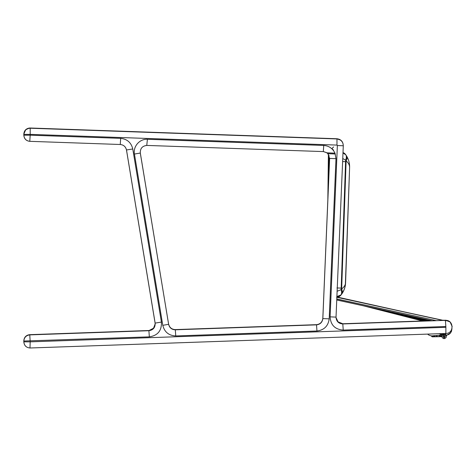 <?xml version="1.0" encoding="UTF-8"?>
<svg xmlns="http://www.w3.org/2000/svg" width="476" height="476" viewBox="0 0 476 476"><rect width="100%" height="100%" fill="white"/><g stroke="black" fill="none" stroke-linecap="round" stroke-linejoin="round"><path stroke-width="0.71" d="M335.306 153.992L327.869 153.689L326.947 152.826L334.985 153.159L335.991 158.681L329.606 158.419L322.817 318.587C322.317 322.3 320.211 324.388 316.504 324.864L206.846 328.684M170.396 146.251L323.46 151.594L326.774 152.719L327.869 153.689L329.606 158.419L327.899 153.689M326.958 152.832L323.454 151.594M30.166 347.992C26.329 347.73 24.205 345.683 23.812 341.845L23.842 341.845C24.234 345.683 26.353 347.73 30.196 347.992L445.875 333.468L29.982 347.992L30.196 341.845L445.875 327.321L445.845 326.506L343.232 330.088C335.039 329.469 330.659 325.06 330.106 316.855L336.026 317.117C336.318 321.354 338.573 323.626 342.803 323.948L445.643 320.354C453.955 319.943 454.193 333.587 445.875 333.468L445.875 327.321M330.106 316.855L337.365 145.513L336.972 145.085L336.972 138.944L30.196 128.222C26.353 128.484 24.234 130.531 23.842 134.369L30.196 134.369L30.196 135.19L120.69 138.349C127.205 139.063 131.233 142.604 132.774 148.97L161.412 322.091C161.798 330.63 157.77 335.556 149.333 336.865L148.905 330.719L29.768 334.884L30.196 341.845L23.842 341.845L23.812 341.03C24.169 337.419 26.144 335.372 29.738 334.884L29.768 334.884C26.174 335.372 24.199 337.419 23.842 341.03L23.806 341.845C24.169 345.582 26.222 347.629 29.952 347.992L29.982 347.992M29.738 334.884L148.905 330.719C153.26 330.047 155.337 327.506 155.14 323.097L126.497 149.976C125.7 146.685 123.623 144.859 120.261 144.496C123.593 144.859 125.676 146.685 126.473 149.976L155.111 323.097C155.307 327.506 153.23 330.047 148.875 330.719L29.738 334.884C26.12 335.342 24.145 337.395 23.806 341.03L23.806 340.81C24.163 337.198 26.138 335.152 29.732 334.67L29.768 334.664M334.878 138.879L336.312 138.921M336.294 138.843L338.799 139.272M23.842 134.369L23.812 135.19C24.145 138.825 26.12 140.872 29.738 141.33L120.261 144.496L29.768 141.33L30.196 135.19L23.842 135.19C24.199 138.796 26.174 140.848 29.768 141.33L29.738 141.33C26.144 140.848 24.169 138.796 23.812 135.19L23.812 134.369C24.205 130.531 26.329 128.484 30.166 128.222M23.842 135.19L23.806 134.369C24.175 130.626 26.228 128.579 29.97 128.222L29.982 128.222M326.584 152.647L327.869 153.689L329.606 158.419L322.817 318.587C322.335 322.323 320.229 324.412 316.504 324.864L316.528 324.864C320.241 324.388 322.347 322.3 322.847 318.587L329.636 158.419M443.198 320.336L444.281 320.199L442.9 320.271M449.082 321.33L444.281 320.199M446.47 335.294L448.773 334.485L450.237 333.307L451.438 331.469L451.98 328.601L450.546 332.944L446.666 335.288M443.085 320.431L342.559 323.948L443.822 320.39M445.578 335.104L445.643 335.074C446.952 334.925 446.952 334.908 445.643 335.021L445.595 333.593L445.167 333.605L445.203 334.658L441.555 333.617M445.203 334.658L442.96 334.937M441.68 334.634L439.818 333.676M440.395 335.187L433.142 335.794M433.898 335.604L434.112 335.943M431.006 335.812L429.049 335.181L427.573 334.104M431 335.812L431.922 335.877M440.383 335.241L439.711 335.265C439.794 336.318 439.842 336.318 439.848 335.265L439.711 335.265C439.794 336.318 439.842 336.318 439.848 335.265L439.913 335.193M435.195 335.622L435.951 335.61M442.835 333.575L444.286 333.593M445.131 320.33L444.286 320.36M445.524 320.36L443.144 320.431M340.358 140.027L336.722 138.766L29.53 128.02L336.966 138.748C340.953 139.29 343.059 141.562 343.285 145.585M333.468 138.819L336.294 138.76M30.101 128.222L29.548 128.014M23.812 134.155L25.68 129.728L29.512 128.02C26.013 128.574 24.109 130.614 23.8 134.149L23.806 134.97L23.8 134.149M335.991 158.681L329.202 318.849C328.226 326.036 324.144 330.088 316.957 331.004L175.745 335.943C168.807 335.598 164.488 332.058 162.78 325.322L134.446 154.051C132.923 146.471 139.706 138.748 147.417 139.284L146.757 145.424L161.786 145.953M168.772 133.066L169.789 133.101M316.504 324.864L205.376 328.732M188.222 329.35L316.528 324.864L316.957 331.004M200.473 328.904L175.281 329.594C171.699 329.416 169.468 327.589 168.587 324.108L168.617 324.108C169.498 327.589 171.729 329.416 175.311 329.594L205.37 328.559M333.587 146.929L331.95 148.566L333.587 150.208M446.47 335.324L446.399 335.729M432.321 336.02L432.553 336.008C432.511 337.032 432.434 337.073 432.327 336.139L432.476 335.854M431.607 335.836L431.31 336.068L432.458 336.829L441.871 336.633L433.368 336.794L432.523 335.77M432.208 336.026L432.553 336.008C432.511 337.032 432.434 337.073 432.327 336.139M433.255 335.979L433.452 335.967C433.41 336.996 433.35 337.032 433.261 336.074L433.44 335.782M433.16 335.985L433.452 335.967C433.41 336.996 433.35 337.032 433.261 336.074M436.968 335.764L437.027 335.758C437.051 336.812 437.039 336.824 436.992 335.782L437.027 335.758C437.051 336.812 437.039 336.824 436.992 335.782M445.346 334.717L445.714 335.223M445.613 335.056L446.464 334.955M438.961 335.306L439.806 336.08L440.824 336.05M435.112 335.651L434.981 335.895C434.981 336.937 434.951 336.954 434.885 335.949L434.885 335.901M434.838 335.901L434.981 335.895C434.981 336.937 434.951 336.954 434.885 335.949M345.564 283.089L345.582 282.649C345.469 284.999 344.16 287.099 341.655 288.95C342.524 291.08 342.464 292.847 341.47 294.257C344.029 290.806 345.397 286.939 345.582 282.649L349.604 167.457C349.723 163.155 348.622 159.198 346.308 155.575L346.314 155.575C347.2 157.038 347.141 158.805 346.123 160.864C348.492 162.893 349.652 165.095 349.604 167.457L349.604 167.421M345.332 285.344L349.598 167.6L345.582 282.792C345.397 287.087 344.029 290.961 341.47 294.412L341.917 293.638M340.727 295.245L341.47 294.257L340.721 295.4L336.627 297.202M337.038 291.282L341.125 289.658L345.641 160.12L346.123 160.864L341.655 288.95L341.125 289.658C341.851 291.972 341.786 293.746 340.941 294.959L336.853 296.584M337.097 292.026L336.913 296.405M348.474 159.99L345.826 154.825C346.593 156.098 346.528 157.865 345.641 160.12L342.756 158.55M345.826 154.831L343.006 152.528L344.672 153.445L345.826 154.825L342.988 152.986M322.811 318.396L329.6 158.228L322.811 318.396C322.312 322.103 320.205 324.198 316.492 324.674L316.724 324.662C320.33 324.114 322.359 322.026 322.811 318.396L322.823 318.402M329.202 318.849L322.847 318.587M175.745 335.943L175.317 329.797C171.735 329.618 169.504 327.791 168.623 324.317L162.78 325.322M134.446 154.051L140.295 153.052L168.623 324.317C169.45 327.72 171.604 329.547 175.091 329.803M147.417 139.284L323.745 145.442L323.317 151.588L146.989 145.424C142.372 145.876 140.14 148.417 140.295 153.052L168.629 324.317M337.365 145.513L343.291 145.775L336.026 317.117C336.288 321.246 338.472 323.519 342.577 323.948M343.232 330.088L342.803 323.948M445.845 326.506L445.417 320.36C453.848 319.705 454.33 333.533 445.875 333.468M23.842 341.03L149.333 336.865M148.875 330.719L148.869 330.725C153.224 330.047 155.307 327.506 155.105 323.097L126.473 149.976C125.682 146.667 123.605 144.841 120.238 144.496L120.232 144.49M161.412 322.091L155.14 323.097M132.774 148.97L126.497 149.976M336.972 145.085L30.196 134.369L30.196 128.222L336.972 138.944C340.959 139.48 343.065 141.759 343.291 145.775L336.032 317.117M323.46 151.594L326.774 152.719M323.287 151.588L146.959 145.424M120.69 138.349L120.261 144.496L29.738 141.33M323.745 145.442C328.97 145.858 332.718 148.429 334.985 153.159M336.115 318.486L337.889 321.824L342.768 323.757L422.569 320.973L342.72 323.948M336.032 317.653L337.918 321.818L342.797 323.751L422.569 320.973M442.87 320.265L443.507 320.241L442.87 320.265M316.528 324.668L175.311 329.594C171.717 329.44 169.486 327.607 168.623 324.108L168.593 324.114M168.617 324.263L140.289 152.844M198.998 328.964L200.467 328.732M148.893 330.511L29.762 334.664L149.125 330.499M155.194 323.954L153.706 328.113L149.095 330.505L153.468 328.386L155.188 323.835M29.732 334.67L148.821 330.725M445.411 320.175L450.106 321.937L452.188 326.595L450.248 322.068L445.697 320.175M444.703 320.407L444.156 320.205M444.709 320.556L444.162 320.36M439.003 333.706L442.317 335.033M444.953 334.759L445.869 335.378L446.185 337.419L444.703 338.626L443.21 338.513L441.954 337.103L441.853 334.693L440.092 333.67M336.722 138.766L336.966 138.748C340.953 139.284 343.065 141.562 343.285 145.579M172.044 133.179L168.766 132.982M30.19 128.008L336.966 138.748M162.84 132.858L163.863 132.721L162.274 132.655M160.971 132.792L162.262 132.655M163.863 132.721L162.405 132.846M436.189 335.806L437.033 336.58L441.865 336.413M446.232 336.008L446.357 335.461M444.126 337.906L443.382 337.258L444.858 337.252L444.126 337.906M434.112 335.955L434.957 336.716L441.865 336.49M338.668 296.988L340.721 295.4M340.977 288.093L336.948 287.95M345.386 161.667L342.625 161.572M188.222 329.344L175.287 329.797M336.972 138.944C340.959 139.48 343.071 141.753 343.297 145.775M140.295 153.052C140.123 148.53 142.276 145.983 146.757 145.424M342.797 323.751L338.138 322.032L336.026 317.528M23.8 341.631L23.8 340.81C24.109 337.276 26.013 335.229 29.518 334.676M444.054 320.211L443.031 320.271M443.007 320.437L444.001 320.372M380.187 309.471L429.685 320.907M446.464 335.247L446.488 335.699M446.304 336.258L446.488 335.723M402.053 311.429L443.519 320.407M328.577 182.623L329.011 155.402L328.583 182.594M328.398 154.337L327.833 200.253M366.056 306.389L424.973 321.074M427.513 320.985L377.902 308.972M423.206 321.133L363.48 305.83M431.298 335.848L432.143 336.841L435.748 336.764M328.41 154.313L327.845 199.974M417.273 314.809L337.609 297.137M409.907 313.214L443.257 320.425M336.794 299.095L409.568 314.82M336.758 300.005L432.256 320.818M445.673 335.877L446.464 335.015M442.96 320.437L336.871 297.298M336.8 298.964L436.427 320.675M443.329 334.491C443.204 337.091 443.721 337.817 444.87 336.675L444.87 336.675C444.852 336.996 445.845 335.836 441.133 336.104L441.841 335.366L441.121 334.634M444.221 334.616L441.02 334.634L440.371 335.372L440.74 336.008C441.127 336.252 443.596 335.943 443.442 336.288L443.382 337.27M444.858 337.264L444.852 336.086L443.959 334.89M406.772 312.53L337.425 297.161M421.361 320.175L424.931 321.074M349.604 167.415L349.539 164.988M345.207 285.892L345.582 282.679M340.649 295.495L343.958 290.092M346.314 155.575L345.832 154.837"/></g></svg>
